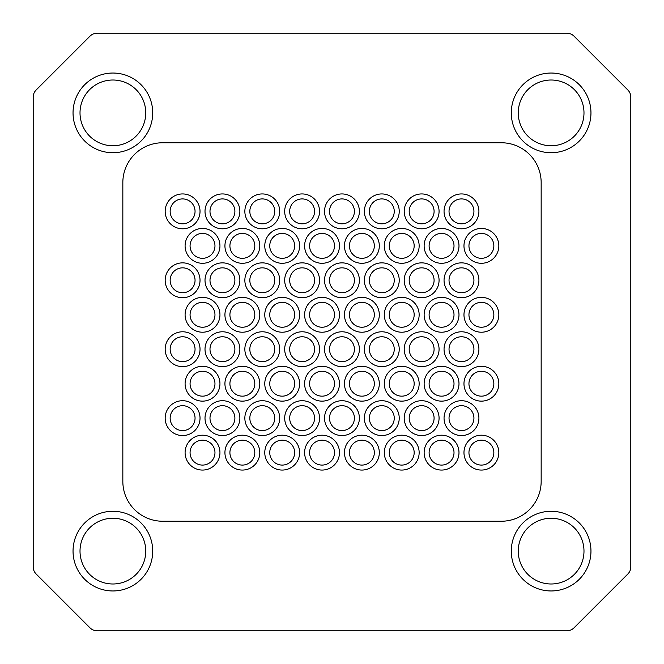 <?xml version="1.0" encoding="UTF-8"?>
<svg xmlns="http://www.w3.org/2000/svg" width="664" height="664" viewBox="0 0 664 664"><rect width="100%" height="100%" fill="white"/><g stroke="black" fill="none" stroke-linecap="round" stroke-linejoin="round"><path stroke-width="1" d="M551.12 73.04A39.84 39.84 0 0 0 511.28 112.88A39.84 39.84 0 0 0 551.12 152.72A39.84 39.84 0 0 0 590.96 112.88A39.84 39.84 0 0 0 551.12 73.04M551.12 80.012A32.868 32.868 0 0 0 518.252 112.88A32.868 32.868 0 0 0 551.12 145.748A32.868 32.868 0 0 0 583.988 112.88A32.868 32.868 0 0 0 551.12 80.012M112.88 73.04A39.84 39.84 0 0 0 73.04 112.88A39.84 39.84 0 0 0 112.88 152.72A39.84 39.84 0 0 0 152.72 112.88A39.84 39.84 0 0 0 112.88 73.04M112.88 80.012A32.868 32.868 0 0 0 80.012 112.88A32.868 32.868 0 0 0 112.88 145.748A32.868 32.868 0 0 0 145.748 112.88A32.868 32.868 0 0 0 112.88 80.012M112.88 511.28A39.84 39.84 0 0 0 73.04 551.12A39.84 39.84 0 0 0 112.88 590.96A39.84 39.84 0 0 0 152.72 551.12A39.84 39.84 0 0 0 112.88 511.28M112.88 518.252A32.868 32.868 0 0 0 80.012 551.12A32.868 32.868 0 0 0 112.88 583.988A32.868 32.868 0 0 0 145.748 551.12A32.868 32.868 0 0 0 112.88 518.252M551.12 511.28A39.84 39.84 0 0 0 511.28 551.12A39.84 39.84 0 0 0 551.12 590.96A39.84 39.84 0 0 0 590.96 551.12A39.84 39.84 0 0 0 551.12 511.28M551.12 518.252A32.868 32.868 0 0 0 518.252 551.12A32.868 32.868 0 0 0 551.12 583.988A32.868 32.868 0 0 0 583.988 551.12A32.868 32.868 0 0 0 551.12 518.252M481.4 470.062A17.43 17.43 0 0 1 463.97 452.632A17.43 17.43 0 0 1 481.4 435.202A17.43 17.43 0 0 1 498.83 452.632A17.43 17.43 0 0 1 481.4 470.062M481.4 440.182A12.45 12.45 0 0 0 468.95 452.632A12.45 12.45 0 0 0 481.4 465.082A12.45 12.45 0 0 0 493.85 452.632A12.45 12.45 0 0 0 481.4 440.182M461.48 435.567A17.43 17.43 0 0 1 444.05 418.137A17.43 17.43 0 0 1 461.48 400.707A17.43 17.43 0 0 1 478.91 418.137A17.43 17.43 0 0 1 461.48 435.567M461.48 405.687A12.45 12.45 0 0 0 449.03 418.137A12.45 12.45 0 0 0 461.48 430.587A12.45 12.45 0 0 0 473.93 418.137A12.45 12.45 0 0 0 461.48 405.687M481.4 401.139A17.43 17.43 0 0 1 463.97 383.709A17.43 17.43 0 0 1 481.4 366.279A17.43 17.43 0 0 1 498.83 383.709A17.43 17.43 0 0 1 481.4 401.139M481.4 371.259A12.45 12.45 0 0 0 468.95 383.709A12.45 12.45 0 0 0 481.4 396.159A12.45 12.45 0 0 0 493.85 383.709A12.45 12.45 0 0 0 481.4 371.259M461.48 366.644A17.43 17.43 0 0 1 444.05 349.214A17.43 17.43 0 0 1 461.48 331.784A17.43 17.43 0 0 1 478.91 349.214A17.43 17.43 0 0 1 461.48 366.644M461.48 336.764A12.45 12.45 0 0 0 449.03 349.214A12.45 12.45 0 0 0 461.48 361.664A12.45 12.45 0 0 0 473.93 349.214A12.45 12.45 0 0 0 461.48 336.764M481.4 332.216A17.43 17.43 0 0 1 463.97 314.786A17.43 17.43 0 0 1 481.4 297.356A17.43 17.43 0 0 1 498.83 314.786A17.43 17.43 0 0 1 481.4 332.216M481.4 302.336A12.45 12.45 0 0 0 468.95 314.786A12.45 12.45 0 0 0 481.4 327.236A12.45 12.45 0 0 0 493.85 314.786A12.45 12.45 0 0 0 481.4 302.336M441.56 332.216A17.43 17.43 0 0 1 424.13 314.786A17.43 17.43 0 0 1 441.56 297.356A17.43 17.43 0 0 1 458.99 314.786A17.43 17.43 0 0 1 441.56 332.216M441.56 302.336A12.45 12.45 0 0 0 429.11 314.786A12.45 12.45 0 0 0 441.56 327.236A12.45 12.45 0 0 0 454.01 314.786A12.45 12.45 0 0 0 441.56 302.336M461.48 297.721A17.43 17.43 0 0 1 444.05 280.291A17.43 17.43 0 0 1 461.48 262.861A17.43 17.43 0 0 1 478.91 280.291A17.43 17.43 0 0 1 461.48 297.721M461.48 267.841A12.45 12.45 0 0 0 449.03 280.291A12.45 12.45 0 0 0 461.48 292.741A12.45 12.45 0 0 0 473.93 280.291A12.45 12.45 0 0 0 461.48 267.841M421.64 297.721A17.43 17.43 0 0 1 404.21 280.291A17.43 17.43 0 0 1 421.64 262.861A17.43 17.43 0 0 1 439.07 280.291A17.43 17.43 0 0 1 421.64 297.721M421.64 267.841A12.45 12.45 0 0 0 409.19 280.291A12.45 12.45 0 0 0 421.64 292.741A12.45 12.45 0 0 0 434.09 280.291A12.45 12.45 0 0 0 421.64 267.841M441.56 263.293A17.43 17.43 0 0 1 424.13 245.863A17.43 17.43 0 0 1 441.56 228.433A17.43 17.43 0 0 1 458.99 245.863A17.43 17.43 0 0 1 441.56 263.293M441.56 233.413A12.45 12.45 0 0 0 429.11 245.863A12.45 12.45 0 0 0 441.56 258.313A12.45 12.45 0 0 0 454.01 245.863A12.45 12.45 0 0 0 441.56 233.413M481.4 263.293A17.43 17.43 0 0 1 463.97 245.863A17.43 17.43 0 0 1 481.4 228.433A17.43 17.43 0 0 1 498.83 245.863A17.43 17.43 0 0 1 481.4 263.293M481.4 233.413A12.45 12.45 0 0 0 468.95 245.863A12.45 12.45 0 0 0 481.4 258.313A12.45 12.45 0 0 0 493.85 245.863A12.45 12.45 0 0 0 481.4 233.413M461.48 228.798A17.43 17.43 0 0 1 444.05 211.368A17.43 17.43 0 0 1 461.48 193.938A17.43 17.43 0 0 1 478.91 211.368A17.43 17.43 0 0 1 461.48 228.798M461.48 198.918A12.45 12.45 0 0 0 449.03 211.368A12.45 12.45 0 0 0 461.48 223.818A12.45 12.45 0 0 0 473.93 211.368A12.45 12.45 0 0 0 461.48 198.918M421.64 228.798A17.43 17.43 0 0 1 404.21 211.368A17.43 17.43 0 0 1 421.64 193.938A17.43 17.43 0 0 1 439.07 211.368A17.43 17.43 0 0 1 421.64 228.798M421.64 198.918A12.45 12.45 0 0 0 409.19 211.368A12.45 12.45 0 0 0 421.64 223.818A12.45 12.45 0 0 0 434.09 211.368A12.45 12.45 0 0 0 421.64 198.918M401.72 263.293A17.43 17.43 0 0 1 384.29 245.863A17.43 17.43 0 0 1 401.72 228.433A17.43 17.43 0 0 1 419.15 245.863A17.43 17.43 0 0 1 401.72 263.293M401.72 233.413A12.45 12.45 0 0 0 389.27 245.863A12.45 12.45 0 0 0 401.72 258.313A12.45 12.45 0 0 0 414.17 245.863A12.45 12.45 0 0 0 401.72 233.413M381.8 228.798A17.43 17.43 0 0 1 364.37 211.368A17.43 17.43 0 0 1 381.8 193.938A17.43 17.43 0 0 1 399.23 211.368A17.43 17.43 0 0 1 381.8 228.798M381.8 198.918A12.45 12.45 0 0 0 369.35 211.368A12.45 12.45 0 0 0 381.8 223.818A12.45 12.45 0 0 0 394.25 211.368A12.45 12.45 0 0 0 381.8 198.918M361.88 263.293A17.43 17.43 0 0 1 344.45 245.863A17.43 17.43 0 0 1 361.88 228.433A17.43 17.43 0 0 1 379.31 245.863A17.43 17.43 0 0 1 361.88 263.293M361.88 233.413A12.45 12.45 0 0 0 349.43 245.863A12.45 12.45 0 0 0 361.88 258.313A12.45 12.45 0 0 0 374.33 245.863A12.45 12.45 0 0 0 361.88 233.413M341.96 228.798A17.43 17.43 0 0 1 324.53 211.368A17.43 17.43 0 0 1 341.96 193.938A17.43 17.43 0 0 1 359.39 211.368A17.43 17.43 0 0 1 341.96 228.798M341.96 198.918A12.45 12.45 0 0 0 329.51 211.368A12.45 12.45 0 0 0 341.96 223.818A12.45 12.45 0 0 0 354.41 211.368A12.45 12.45 0 0 0 341.96 198.918M322.04 263.293A17.43 17.43 0 0 1 304.61 245.863A17.43 17.43 0 0 1 322.04 228.433A17.43 17.43 0 0 1 339.47 245.863A17.43 17.43 0 0 1 322.04 263.293M322.04 233.413A12.45 12.45 0 0 0 309.59 245.863A12.45 12.45 0 0 0 322.04 258.313A12.45 12.45 0 0 0 334.49 245.863A12.45 12.45 0 0 0 322.04 233.413M302.12 228.798A17.43 17.43 0 0 1 284.69 211.368A17.43 17.43 0 0 1 302.12 193.938A17.43 17.43 0 0 1 319.55 211.368A17.43 17.43 0 0 1 302.12 228.798M302.12 198.918A12.45 12.45 0 0 0 289.67 211.368A12.45 12.45 0 0 0 302.12 223.818A12.45 12.45 0 0 0 314.57 211.368A12.45 12.45 0 0 0 302.12 198.918M282.2 263.293A17.43 17.43 0 0 1 264.77 245.863A17.43 17.43 0 0 1 282.2 228.433A17.43 17.43 0 0 1 299.63 245.863A17.43 17.43 0 0 1 282.2 263.293M282.2 233.413A12.45 12.45 0 0 0 269.75 245.863A12.45 12.45 0 0 0 282.2 258.313A12.45 12.45 0 0 0 294.65 245.863A12.45 12.45 0 0 0 282.2 233.413M242.36 263.293A17.43 17.43 0 0 1 224.93 245.863A17.43 17.43 0 0 1 242.36 228.433A17.43 17.43 0 0 1 259.79 245.863A17.43 17.43 0 0 1 242.36 263.293M242.36 233.413A12.45 12.45 0 0 0 229.91 245.863A12.45 12.45 0 0 0 242.36 258.313A12.45 12.45 0 0 0 254.81 245.863A12.45 12.45 0 0 0 242.36 233.413M262.28 228.798A17.43 17.43 0 0 1 244.85 211.368A17.43 17.43 0 0 1 262.28 193.938A17.43 17.43 0 0 1 279.71 211.368A17.43 17.43 0 0 1 262.28 228.798M262.28 198.918A12.45 12.45 0 0 0 249.83 211.368A12.45 12.45 0 0 0 262.28 223.818A12.45 12.45 0 0 0 274.73 211.368A12.45 12.45 0 0 0 262.28 198.918M222.44 228.798A17.43 17.43 0 0 1 205.01 211.368A17.43 17.43 0 0 1 222.44 193.938A17.43 17.43 0 0 1 239.87 211.368A17.43 17.43 0 0 1 222.44 228.798M222.44 198.918A12.45 12.45 0 0 0 209.99 211.368A12.45 12.45 0 0 0 222.44 223.818A12.45 12.45 0 0 0 234.89 211.368A12.45 12.45 0 0 0 222.44 198.918M202.52 263.293A17.43 17.43 0 0 1 185.09 245.863A17.43 17.43 0 0 1 202.52 228.433A17.43 17.43 0 0 1 219.95 245.863A17.43 17.43 0 0 1 202.52 263.293M202.52 233.413A12.45 12.45 0 0 0 190.07 245.863A12.45 12.45 0 0 0 202.52 258.313A12.45 12.45 0 0 0 214.97 245.863A12.45 12.45 0 0 0 202.52 233.413M182.6 228.798A17.43 17.43 0 0 1 165.17 211.368A17.43 17.43 0 0 1 182.6 193.938A17.43 17.43 0 0 1 200.03 211.368A17.43 17.43 0 0 1 182.6 228.798M182.6 198.918A12.45 12.45 0 0 0 170.15 211.368A12.45 12.45 0 0 0 182.6 223.818A12.45 12.45 0 0 0 195.05 211.368A12.45 12.45 0 0 0 182.6 198.918M222.44 297.721A17.43 17.43 0 0 1 205.01 280.291A17.43 17.43 0 0 1 222.44 262.861A17.43 17.43 0 0 1 239.87 280.291A17.43 17.43 0 0 1 222.44 297.721M222.44 267.841A12.45 12.45 0 0 0 209.99 280.291A12.45 12.45 0 0 0 222.44 292.741A12.45 12.45 0 0 0 234.89 280.291A12.45 12.45 0 0 0 222.44 267.841M182.6 297.721A17.43 17.43 0 0 1 165.17 280.291A17.43 17.43 0 0 1 182.6 262.861A17.43 17.43 0 0 1 200.03 280.291A17.43 17.43 0 0 1 182.6 297.721M182.6 267.841A12.45 12.45 0 0 0 170.15 280.291A12.45 12.45 0 0 0 182.6 292.741A12.45 12.45 0 0 0 195.05 280.291A12.45 12.45 0 0 0 182.6 267.841M262.28 297.721A17.43 17.43 0 0 1 244.85 280.291A17.43 17.43 0 0 1 262.28 262.861A17.43 17.43 0 0 1 279.71 280.291A17.43 17.43 0 0 1 262.28 297.721M262.28 267.841A12.45 12.45 0 0 0 249.83 280.291A12.45 12.45 0 0 0 262.28 292.741A12.45 12.45 0 0 0 274.73 280.291A12.45 12.45 0 0 0 262.28 267.841M302.12 297.721A17.43 17.43 0 0 1 284.69 280.291A17.43 17.43 0 0 1 302.12 262.861A17.43 17.43 0 0 1 319.55 280.291A17.43 17.43 0 0 1 302.12 297.721M302.12 267.841A12.45 12.45 0 0 0 289.67 280.291A12.45 12.45 0 0 0 302.12 292.741A12.45 12.45 0 0 0 314.57 280.291A12.45 12.45 0 0 0 302.12 267.841M341.96 297.721A17.43 17.43 0 0 1 324.53 280.291A17.43 17.43 0 0 1 341.96 262.861A17.43 17.43 0 0 1 359.39 280.291A17.43 17.43 0 0 1 341.96 297.721M341.96 267.841A12.45 12.45 0 0 0 329.51 280.291A12.45 12.45 0 0 0 341.96 292.741A12.45 12.45 0 0 0 354.41 280.291A12.45 12.45 0 0 0 341.96 267.841M381.8 297.721A17.43 17.43 0 0 1 364.37 280.291A17.43 17.43 0 0 1 381.8 262.861A17.43 17.43 0 0 1 399.23 280.291A17.43 17.43 0 0 1 381.8 297.721M381.8 267.841A12.45 12.45 0 0 0 369.35 280.291A12.45 12.45 0 0 0 381.8 292.741A12.45 12.45 0 0 0 394.25 280.291A12.45 12.45 0 0 0 381.8 267.841M401.72 332.216A17.43 17.43 0 0 1 384.29 314.786A17.43 17.43 0 0 1 401.72 297.356A17.43 17.43 0 0 1 419.15 314.786A17.43 17.43 0 0 1 401.72 332.216M401.72 302.336A12.45 12.45 0 0 0 389.27 314.786A12.45 12.45 0 0 0 401.72 327.236A12.45 12.45 0 0 0 414.17 314.786A12.45 12.45 0 0 0 401.72 302.336M421.64 366.644A17.43 17.43 0 0 1 404.21 349.214A17.43 17.43 0 0 1 421.64 331.784A17.43 17.43 0 0 1 439.07 349.214A17.43 17.43 0 0 1 421.64 366.644M421.64 336.764A12.45 12.45 0 0 0 409.19 349.214A12.45 12.45 0 0 0 421.64 361.664A12.45 12.45 0 0 0 434.09 349.214A12.45 12.45 0 0 0 421.64 336.764M441.56 401.139A17.43 17.43 0 0 1 424.13 383.709A17.43 17.43 0 0 1 441.56 366.279A17.43 17.43 0 0 1 458.99 383.709A17.43 17.43 0 0 1 441.56 401.139M441.56 371.259A12.45 12.45 0 0 0 429.11 383.709A12.45 12.45 0 0 0 441.56 396.159A12.45 12.45 0 0 0 454.01 383.709A12.45 12.45 0 0 0 441.56 371.259M421.64 435.567A17.43 17.43 0 0 1 404.21 418.137A17.43 17.43 0 0 1 421.64 400.707A17.43 17.43 0 0 1 439.07 418.137A17.43 17.43 0 0 1 421.64 435.567M421.64 405.687A12.45 12.45 0 0 0 409.19 418.137A12.45 12.45 0 0 0 421.64 430.587A12.45 12.45 0 0 0 434.09 418.137A12.45 12.45 0 0 0 421.64 405.687M441.56 470.062A17.43 17.43 0 0 1 424.13 452.632A17.43 17.43 0 0 1 441.56 435.202A17.43 17.43 0 0 1 458.99 452.632A17.43 17.43 0 0 1 441.56 470.062M441.56 440.182A12.45 12.45 0 0 0 429.11 452.632A12.45 12.45 0 0 0 441.56 465.082A12.45 12.45 0 0 0 454.01 452.632A12.45 12.45 0 0 0 441.56 440.182M401.72 470.062A17.43 17.43 0 0 1 384.29 452.632A17.43 17.43 0 0 1 401.72 435.202A17.43 17.43 0 0 1 419.15 452.632A17.43 17.43 0 0 1 401.72 470.062M401.72 440.182A12.45 12.45 0 0 0 389.27 452.632A12.45 12.45 0 0 0 401.72 465.082A12.45 12.45 0 0 0 414.17 452.632A12.45 12.45 0 0 0 401.72 440.182M401.72 401.139A17.43 17.43 0 0 1 384.29 383.709A17.43 17.43 0 0 1 401.72 366.279A17.43 17.43 0 0 1 419.15 383.709A17.43 17.43 0 0 1 401.72 401.139M401.72 371.259A12.45 12.45 0 0 0 389.27 383.709A12.45 12.45 0 0 0 401.72 396.159A12.45 12.45 0 0 0 414.17 383.709A12.45 12.45 0 0 0 401.72 371.259M381.8 366.644A17.43 17.43 0 0 1 364.37 349.214A17.43 17.43 0 0 1 381.8 331.784A17.43 17.43 0 0 1 399.23 349.214A17.43 17.43 0 0 1 381.8 366.644M381.8 336.764A12.45 12.45 0 0 0 369.35 349.214A12.45 12.45 0 0 0 381.8 361.664A12.45 12.45 0 0 0 394.25 349.214A12.45 12.45 0 0 0 381.8 336.764M361.88 332.216A17.43 17.43 0 0 1 344.45 314.786A17.43 17.43 0 0 1 361.88 297.356A17.43 17.43 0 0 1 379.31 314.786A17.43 17.43 0 0 1 361.88 332.216M361.88 302.336A12.45 12.45 0 0 0 349.43 314.786A12.45 12.45 0 0 0 361.88 327.236A12.45 12.45 0 0 0 374.33 314.786A12.45 12.45 0 0 0 361.88 302.336M322.04 332.216A17.43 17.43 0 0 1 304.61 314.786A17.43 17.43 0 0 1 322.04 297.356A17.43 17.43 0 0 1 339.47 314.786A17.43 17.43 0 0 1 322.04 332.216M322.04 302.336A12.45 12.45 0 0 0 309.59 314.786A12.45 12.45 0 0 0 322.04 327.236A12.45 12.45 0 0 0 334.49 314.786A12.45 12.45 0 0 0 322.04 302.336M341.96 366.644A17.43 17.43 0 0 1 324.53 349.214A17.43 17.43 0 0 1 341.96 331.784A17.43 17.43 0 0 1 359.39 349.214A17.43 17.43 0 0 1 341.96 366.644M341.96 336.764A12.45 12.45 0 0 0 329.51 349.214A12.45 12.45 0 0 0 341.96 361.664A12.45 12.45 0 0 0 354.41 349.214A12.45 12.45 0 0 0 341.96 336.764M361.88 401.139A17.43 17.43 0 0 1 344.45 383.709A17.43 17.43 0 0 1 361.88 366.279A17.43 17.43 0 0 1 379.31 383.709A17.43 17.43 0 0 1 361.88 401.139M361.88 371.259A12.45 12.45 0 0 0 349.43 383.709A12.45 12.45 0 0 0 361.88 396.159A12.45 12.45 0 0 0 374.33 383.709A12.45 12.45 0 0 0 361.88 371.259M381.8 435.567A17.43 17.43 0 0 1 364.37 418.137A17.43 17.43 0 0 1 381.8 400.707A17.43 17.43 0 0 1 399.23 418.137A17.43 17.43 0 0 1 381.8 435.567M381.8 405.687A12.45 12.45 0 0 0 369.35 418.137A12.45 12.45 0 0 0 381.8 430.587A12.45 12.45 0 0 0 394.25 418.137A12.45 12.45 0 0 0 381.8 405.687M361.88 470.062A17.43 17.43 0 0 1 344.45 452.632A17.43 17.43 0 0 1 361.88 435.202A17.43 17.43 0 0 1 379.31 452.632A17.43 17.43 0 0 1 361.88 470.062M361.88 440.182A12.45 12.45 0 0 0 349.43 452.632A12.45 12.45 0 0 0 361.88 465.082A12.45 12.45 0 0 0 374.33 452.632A12.45 12.45 0 0 0 361.88 440.182M341.96 435.567A17.43 17.43 0 0 1 324.53 418.137A17.43 17.43 0 0 1 341.96 400.707A17.43 17.43 0 0 1 359.39 418.137A17.43 17.43 0 0 1 341.96 435.567M341.96 405.687A12.45 12.45 0 0 0 329.51 418.137A12.45 12.45 0 0 0 341.96 430.587A12.45 12.45 0 0 0 354.41 418.137A12.45 12.45 0 0 0 341.96 405.687M322.04 401.139A17.43 17.43 0 0 1 304.61 383.709A17.43 17.43 0 0 1 322.04 366.279A17.43 17.43 0 0 1 339.47 383.709A17.43 17.43 0 0 1 322.04 401.139M322.04 371.259A12.45 12.45 0 0 0 309.59 383.709A12.45 12.45 0 0 0 322.04 396.159A12.45 12.45 0 0 0 334.49 383.709A12.45 12.45 0 0 0 322.04 371.259M302.12 366.644A17.43 17.43 0 0 1 284.69 349.214A17.43 17.43 0 0 1 302.12 331.784A17.43 17.43 0 0 1 319.55 349.214A17.43 17.43 0 0 1 302.12 366.644M302.12 336.764A12.45 12.45 0 0 0 289.67 349.214A12.45 12.45 0 0 0 302.12 361.664A12.45 12.45 0 0 0 314.57 349.214A12.45 12.45 0 0 0 302.12 336.764M282.2 332.216A17.43 17.43 0 0 1 264.77 314.786A17.43 17.43 0 0 1 282.2 297.356A17.43 17.43 0 0 1 299.63 314.786A17.43 17.43 0 0 1 282.2 332.216M282.2 302.336A12.45 12.45 0 0 0 269.75 314.786A12.45 12.45 0 0 0 282.2 327.236A12.45 12.45 0 0 0 294.65 314.786A12.45 12.45 0 0 0 282.2 302.336M242.36 332.216A17.43 17.43 0 0 1 224.93 314.786A17.43 17.43 0 0 1 242.36 297.356A17.43 17.43 0 0 1 259.79 314.786A17.43 17.43 0 0 1 242.36 332.216M242.36 302.336A12.45 12.45 0 0 0 229.91 314.786A12.45 12.45 0 0 0 242.36 327.236A12.45 12.45 0 0 0 254.81 314.786A12.45 12.45 0 0 0 242.36 302.336M262.28 366.644A17.43 17.43 0 0 1 244.85 349.214A17.43 17.43 0 0 1 262.28 331.784A17.43 17.43 0 0 1 279.71 349.214A17.43 17.43 0 0 1 262.28 366.644M262.28 336.764A12.45 12.45 0 0 0 249.83 349.214A12.45 12.45 0 0 0 262.28 361.664A12.45 12.45 0 0 0 274.73 349.214A12.45 12.45 0 0 0 262.28 336.764M282.2 401.139A17.43 17.43 0 0 1 264.77 383.709A17.43 17.43 0 0 1 282.2 366.279A17.43 17.43 0 0 1 299.63 383.709A17.43 17.43 0 0 1 282.2 401.139M282.2 371.259A12.45 12.45 0 0 0 269.75 383.709A12.45 12.45 0 0 0 282.2 396.159A12.45 12.45 0 0 0 294.65 383.709A12.45 12.45 0 0 0 282.2 371.259M302.12 435.567A17.43 17.43 0 0 1 284.69 418.137A17.43 17.43 0 0 1 302.12 400.707A17.43 17.43 0 0 1 319.55 418.137A17.43 17.43 0 0 1 302.12 435.567M302.12 405.687A12.45 12.45 0 0 0 289.67 418.137A12.45 12.45 0 0 0 302.12 430.587A12.45 12.45 0 0 0 314.57 418.137A12.45 12.45 0 0 0 302.12 405.687M322.04 470.062A17.43 17.43 0 0 1 304.61 452.632A17.43 17.43 0 0 1 322.04 435.202A17.43 17.43 0 0 1 339.47 452.632A17.43 17.43 0 0 1 322.04 470.062M322.04 440.182A12.45 12.45 0 0 0 309.59 452.632A12.45 12.45 0 0 0 322.04 465.082A12.45 12.45 0 0 0 334.49 452.632A12.45 12.45 0 0 0 322.04 440.182M282.2 470.062A17.43 17.43 0 0 1 264.77 452.632A17.43 17.43 0 0 1 282.2 435.202A17.43 17.43 0 0 1 299.63 452.632A17.43 17.43 0 0 1 282.2 470.062M282.2 440.182A12.45 12.45 0 0 0 269.75 452.632A12.45 12.45 0 0 0 282.2 465.082A12.45 12.45 0 0 0 294.65 452.632A12.45 12.45 0 0 0 282.2 440.182M262.28 435.567A17.43 17.43 0 0 1 244.85 418.137A17.43 17.43 0 0 1 262.28 400.707A17.43 17.43 0 0 1 279.71 418.137A17.43 17.43 0 0 1 262.28 435.567M262.28 405.687A12.45 12.45 0 0 0 249.83 418.137A12.45 12.45 0 0 0 262.28 430.587A12.45 12.45 0 0 0 274.73 418.137A12.45 12.45 0 0 0 262.28 405.687M242.36 401.139A17.43 17.43 0 0 1 224.93 383.709A17.43 17.43 0 0 1 242.36 366.279A17.43 17.43 0 0 1 259.79 383.709A17.43 17.43 0 0 1 242.36 401.139M242.36 371.259A12.45 12.45 0 0 0 229.91 383.709A12.45 12.45 0 0 0 242.36 396.159A12.45 12.45 0 0 0 254.81 383.709A12.45 12.45 0 0 0 242.36 371.259M222.44 435.567A17.43 17.43 0 0 1 205.01 418.137A17.43 17.43 0 0 1 222.44 400.707A17.43 17.43 0 0 1 239.87 418.137A17.43 17.43 0 0 1 222.44 435.567M222.44 405.687A12.45 12.45 0 0 0 209.99 418.137A12.45 12.45 0 0 0 222.44 430.587A12.45 12.45 0 0 0 234.89 418.137A12.45 12.45 0 0 0 222.44 405.687M242.36 470.062A17.43 17.43 0 0 1 224.93 452.632A17.43 17.43 0 0 1 242.36 435.202A17.43 17.43 0 0 1 259.79 452.632A17.43 17.43 0 0 1 242.36 470.062M242.36 440.182A12.45 12.45 0 0 0 229.91 452.632A12.45 12.45 0 0 0 242.36 465.082A12.45 12.45 0 0 0 254.81 452.632A12.45 12.45 0 0 0 242.36 440.182M202.52 470.062A17.43 17.43 0 0 1 185.09 452.632A17.43 17.43 0 0 1 202.52 435.202A17.43 17.43 0 0 1 219.95 452.632A17.43 17.43 0 0 1 202.52 470.062M202.52 440.182A12.45 12.45 0 0 0 190.07 452.632A12.45 12.45 0 0 0 202.52 465.082A12.45 12.45 0 0 0 214.97 452.632A12.45 12.45 0 0 0 202.52 440.182M182.6 435.567A17.43 17.43 0 0 1 165.17 418.137A17.43 17.43 0 0 1 182.6 400.707A17.43 17.43 0 0 1 200.03 418.137A17.43 17.43 0 0 1 182.6 435.567M182.6 405.687A12.45 12.45 0 0 0 170.15 418.137A12.45 12.45 0 0 0 182.6 430.587A12.45 12.45 0 0 0 195.05 418.137A12.45 12.45 0 0 0 182.6 405.687M202.52 401.139A17.43 17.43 0 0 1 185.09 383.709A17.43 17.43 0 0 1 202.52 366.279A17.43 17.43 0 0 1 219.95 383.709A17.43 17.43 0 0 1 202.52 401.139M202.52 371.259A12.45 12.45 0 0 0 190.07 383.709A12.45 12.45 0 0 0 202.52 396.159A12.45 12.45 0 0 0 214.97 383.709A12.45 12.45 0 0 0 202.52 371.259M222.44 366.644A17.43 17.43 0 0 1 205.01 349.214A17.43 17.43 0 0 1 222.44 331.784A17.43 17.43 0 0 1 239.87 349.214A17.43 17.43 0 0 1 222.44 366.644M222.44 336.764A12.45 12.45 0 0 0 209.99 349.214A12.45 12.45 0 0 0 222.44 361.664A12.45 12.45 0 0 0 234.89 349.214A12.45 12.45 0 0 0 222.44 336.764M182.6 366.644A17.43 17.43 0 0 1 165.17 349.214A17.43 17.43 0 0 1 182.6 331.784A17.43 17.43 0 0 1 200.03 349.214A17.43 17.43 0 0 1 182.6 366.644M182.6 336.764A12.45 12.45 0 0 0 170.15 349.214A12.45 12.45 0 0 0 182.6 361.664A12.45 12.45 0 0 0 195.05 349.214A12.45 12.45 0 0 0 182.6 336.764M202.52 332.216A17.43 17.43 0 0 1 185.09 314.786A17.43 17.43 0 0 1 202.52 297.356A17.43 17.43 0 0 1 219.95 314.786A17.43 17.43 0 0 1 202.52 332.216M202.52 302.336A12.45 12.45 0 0 0 190.07 314.786A12.45 12.45 0 0 0 202.52 327.236A12.45 12.45 0 0 0 214.97 314.786A12.45 12.45 0 0 0 202.52 302.336M566.915 630.8L97.085 630.8A9.96 9.96 0 0 1 90.047 627.887L36.113 573.953A9.96 9.96 0 0 1 33.2 566.915L33.2 97.085A9.96 9.96 0 0 1 36.113 90.047L90.047 36.113A9.96 9.96 0 0 1 97.085 33.2L566.915 33.2A9.96 9.96 0 0 1 573.953 36.113L627.887 90.047A9.96 9.96 0 0 1 630.8 97.085L630.8 566.915A9.96 9.96 0 0 1 627.887 573.953L573.953 627.887A9.96 9.96 0 0 1 566.915 630.8M501.32 142.76A39.84 39.84 0 0 1 541.16 182.6L541.16 481.4A39.84 39.84 0 0 1 501.32 521.24L162.68 521.24A39.84 39.84 0 0 1 122.84 481.4L122.84 182.6A39.84 39.84 0 0 1 162.68 142.76L501.32 142.76"/></g></svg>

